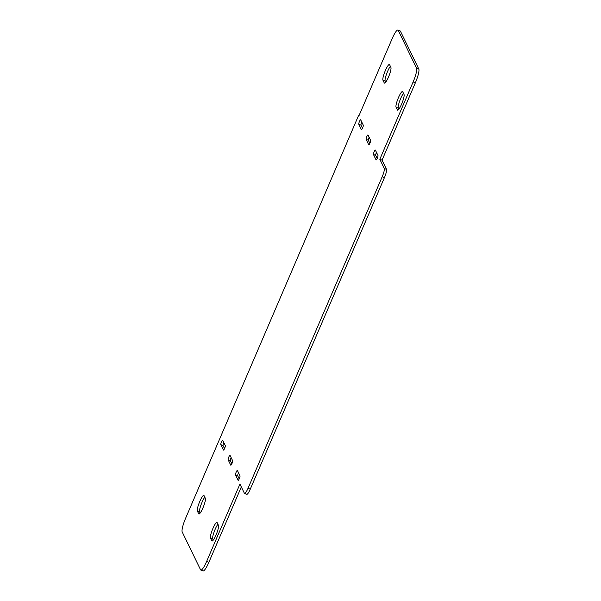 <?xml version="1.0" encoding="UTF-8"?>
<svg xmlns="http://www.w3.org/2000/svg" width="601" height="601" viewBox="0 0 601 601"><rect width="100%" height="100%" fill="white"/><g stroke="black" fill="none" stroke-linecap="round" stroke-linejoin="round"><path stroke-width="0.9" d="M231.152 457.654A2.442 0.451 -68.5 0 0 230.363 460.644L231.858 463.739M228.132 459.765A2.442 0.451 111.5 0 1 228.741 457.203A2.442 0.451 111.5 0 1 229.973 455.288A2.442 0.451 111.5 0 1 230.033 455.348L232.655 460.749A2.442 0.451 111.5 0 1 232.046 463.318A2.442 0.451 111.5 0 1 230.807 465.227A2.442 0.451 111.5 0 1 230.754 465.174L228.132 459.765L230.363 460.644M369.142 137.261A2.442 0.451 -68.5 0 0 368.345 140.251L369.848 143.346M366.114 139.372A2.442 0.451 111.5 0 1 366.723 136.803A2.442 0.451 111.5 0 1 367.962 134.887A2.442 0.451 111.5 0 1 368.015 134.947L370.637 140.356A2.442 0.451 111.5 0 1 370.028 142.918A2.442 0.451 111.5 0 1 368.796 144.833A2.442 0.451 111.5 0 1 368.736 144.773L366.114 139.372L368.345 140.251M404.022 94.455A8.534 1.57 111.5 0 1 401.889 103.432A8.534 1.57 111.5 0 1 397.562 110.133A8.534 1.57 111.5 0 1 397.366 109.923L396.051 107.226A8.534 1.57 111.5 0 1 398.185 98.248A8.534 1.57 111.5 0 1 402.512 91.547A8.534 1.57 111.5 0 1 402.715 91.758L404.022 94.455M403.481 93.343A8.534 1.57 -68.5 0 0 399.567 101.359A8.534 1.57 -68.5 0 0 398.283 108.105L398.824 109.217M217.915 524.222A8.534 1.57 -68.5 0 0 214.001 532.238A8.534 1.57 -68.5 0 0 212.716 538.977L213.257 540.096M210.485 538.098A8.534 1.57 111.5 0 1 212.626 529.128A8.534 1.57 111.5 0 1 216.946 522.427A8.534 1.57 111.5 0 1 217.149 522.63L218.456 525.334A8.534 1.57 111.5 0 1 216.322 534.304A8.534 1.57 111.5 0 1 211.995 541.013A8.534 1.57 111.5 0 1 211.8 540.802L210.485 538.098L212.716 538.977M238.499 472.792A2.442 0.451 -68.5 0 0 237.703 475.782L239.206 478.877M235.472 474.903A2.442 0.451 111.5 0 1 236.088 472.341A2.442 0.451 111.5 0 1 237.32 470.425A2.442 0.451 111.5 0 1 237.38 470.485L240.002 475.887A2.442 0.451 111.5 0 1 239.393 478.456A2.442 0.451 111.5 0 1 238.154 480.364A2.442 0.451 111.5 0 1 238.101 480.312L235.472 474.903L237.703 475.782M377.984 155.494A2.442 0.451 111.5 0 1 377.375 158.055A2.442 0.451 111.5 0 1 376.136 159.971A2.442 0.451 111.5 0 1 376.083 159.911L373.461 154.51A2.442 0.451 111.5 0 1 374.07 151.94A2.442 0.451 111.5 0 1 375.302 150.025A2.442 0.451 111.5 0 1 375.362 150.085L377.984 155.494M376.481 152.399A2.442 0.451 -68.5 0 0 375.693 155.389L377.188 158.484M363.297 125.218A2.442 0.451 111.5 0 1 362.681 127.78A2.442 0.451 111.5 0 1 361.449 129.696A2.442 0.451 111.5 0 1 361.389 129.636L358.767 124.234A2.442 0.451 111.5 0 1 359.375 121.665A2.442 0.451 111.5 0 1 360.615 119.757A2.442 0.451 111.5 0 1 360.675 119.809L363.297 125.218M361.794 122.123A2.442 0.451 -68.5 0 0 360.998 125.113L362.501 128.208M204.798 497.185A8.534 1.57 -68.5 0 0 200.884 505.208A8.534 1.57 -68.5 0 0 199.6 511.947L200.141 513.066M197.368 511.068A8.534 1.57 111.5 0 1 199.509 502.098A8.534 1.57 111.5 0 1 203.829 495.397A8.534 1.57 111.5 0 1 204.032 495.6L205.339 498.304A8.534 1.57 111.5 0 1 203.206 507.274A8.534 1.57 111.5 0 1 198.878 513.983A8.534 1.57 111.5 0 1 198.683 513.772L197.368 511.068L199.6 511.947M223.812 442.516A2.442 0.451 -68.5 0 0 223.016 445.506L224.519 448.601M220.785 444.627A2.442 0.451 111.5 0 1 221.393 442.066A2.442 0.451 111.5 0 1 222.633 440.15A2.442 0.451 111.5 0 1 222.686 440.21L225.307 445.611A2.442 0.451 111.5 0 1 224.699 448.181A2.442 0.451 111.5 0 1 223.467 450.096A2.442 0.451 111.5 0 1 223.407 450.036L220.785 444.627L223.016 445.506M390.365 66.313A8.534 1.57 -68.5 0 0 386.451 74.329A8.534 1.57 -68.5 0 0 385.166 81.067L385.707 82.187M382.935 80.188A8.534 1.57 111.5 0 1 385.068 71.218A8.534 1.57 111.5 0 1 389.395 64.517A8.534 1.57 111.5 0 1 389.598 64.728L390.905 67.425A8.534 1.57 111.5 0 1 388.772 76.402A8.534 1.57 111.5 0 1 384.445 83.103A8.534 1.57 111.5 0 1 384.249 82.893L382.935 80.188L385.166 81.067M358.572 115.49L358.835 116.031L392.145 38.689A12.193 2.246 111.5 0 1 397.93 30.05A12.193 2.246 111.5 0 1 398.215 30.343L416.576 68.191A12.193 2.246 111.5 0 1 413.127 81.939L379.824 159.28L384.279 168.468A7.317 1.345 111.5 0 1 382.213 176.717L248.033 488.275A7.317 1.345 111.5 0 1 244.562 493.459A7.317 1.345 111.5 0 1 244.397 493.286L239.934 484.09L206.631 561.432A12.193 2.246 111.5 0 1 200.847 570.071A12.193 2.246 111.5 0 1 200.561 569.778L182.193 531.93A12.193 2.246 111.5 0 1 185.641 518.182L358.572 115.49L359 115.655M244.562 493.459L246.793 494.338A7.317 1.345 -68.5 0 0 250.264 489.154L384.445 177.595A7.317 1.345 -68.5 0 0 386.511 169.347L382.056 160.159L415.359 82.818A12.193 2.246 -68.5 0 0 418.807 69.07L400.439 31.222A12.193 2.246 -68.5 0 0 400.153 30.929L397.93 30.05M379.824 159.28L382.056 160.159M200.847 570.071L203.07 570.95A12.193 2.246 -68.5 0 0 208.855 562.311L241.317 486.938M397.847 110.118L397.366 109.923M398.283 108.105L396.051 107.226M212.288 540.998L211.8 540.802M375.693 155.389L373.461 154.51M360.998 125.113L358.767 124.234M199.171 513.96L198.683 513.772M384.73 83.088L384.249 82.893M248.033 488.275L250.264 489.154M382.213 176.717L384.445 177.595M384.279 168.468L386.511 169.347M413.127 81.939L415.359 82.818M416.576 68.191L418.807 69.07M398.215 30.343L400.439 31.222M206.631 561.432L208.855 562.311"/></g></svg>
